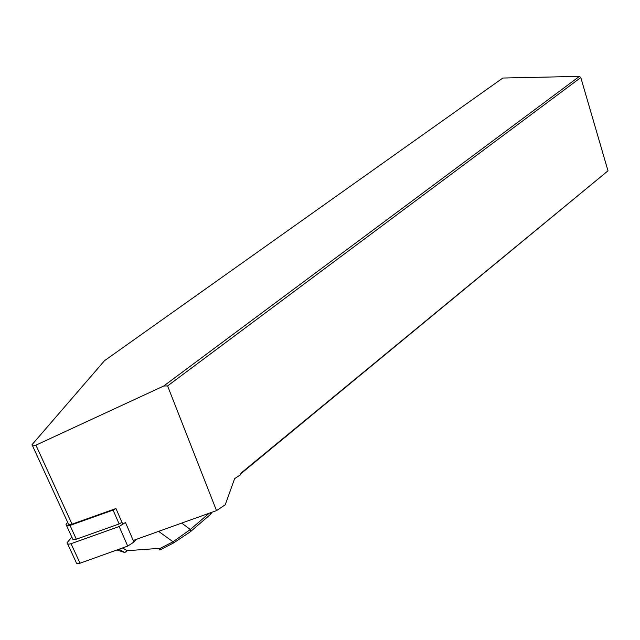 <?xml version="1.0" encoding="UTF-8"?>
<svg xmlns="http://www.w3.org/2000/svg" width="640" height="640" viewBox="0 0 640 640"><rect width="100%" height="100%" fill="white"/><g stroke="black" fill="none" stroke-linecap="round" stroke-linejoin="round"><path stroke-width="0.96" d="M32.496 445.712L68.08 523.232C68.096 524.616 69.416 524.92 72.048 524.136L115.96 508.536L122.96 524.608M163.712 386.016L579.424 76.376L502.824 78.04L104.536 360.664L32.024 444.68C32.016 446.048 33.312 446.208 35.92 445.152L163.712 386.016L167.592 385.92L580.792 77.552L608 170.824L241.08 473.056L240.336 474.88L234.632 478.632L225.24 504.776L216.512 510.616L133.248 540.456M167.592 385.92L216.512 510.616M580.792 77.552L579.424 76.376L580.792 77.552M608 170.824L240.784 473.792M115.816 508.584L113.08 510.104L70.016 525.416C67.384 526.192 66.056 525.888 66.04 524.504L67.64 522.272M121.96 522.32L119.136 523.944L76.336 539.208C73.728 539.984 72.4 539.664 72.368 538.256L66.544 525.6M122.496 547.976L127.28 550.704L160.344 548.272L173.04 541.784L190.312 529.488L190.176 531.912L173.408 543.048M158.6 531.368L173.04 541.784L173.336 543.088L159.936 549.944M160.344 548.272L159.872 549.976L159.216 549.688L160.32 549.12M127.28 550.704L124.776 552.528L118.984 549.24M116.944 549.968L124.776 552.528M210.696 512.696L210.312 514.536L190.344 531.768M210.728 512.688L210.424 514.456M136.136 539.416L133.936 542.032L125.448 522.48L119.152 526.52L71.04 543.696C68.424 544.464 67.104 544.144 67.072 542.728L71.808 537.032M133.936 542.032L127.72 546.104L80.048 563.2C77.456 563.968 76.136 563.632 76.088 562.176L67.6 543.856M35.92 445.152L72.048 524.136M113.08 510.104L119.136 523.944M70.016 525.416L76.336 539.208M181.712 523.088L190.312 529.488L209.184 513.24M71.04 543.696L80.048 563.2M119.152 526.52L127.72 546.104M212.032 512.216L210.504 514.376"/></g></svg>
